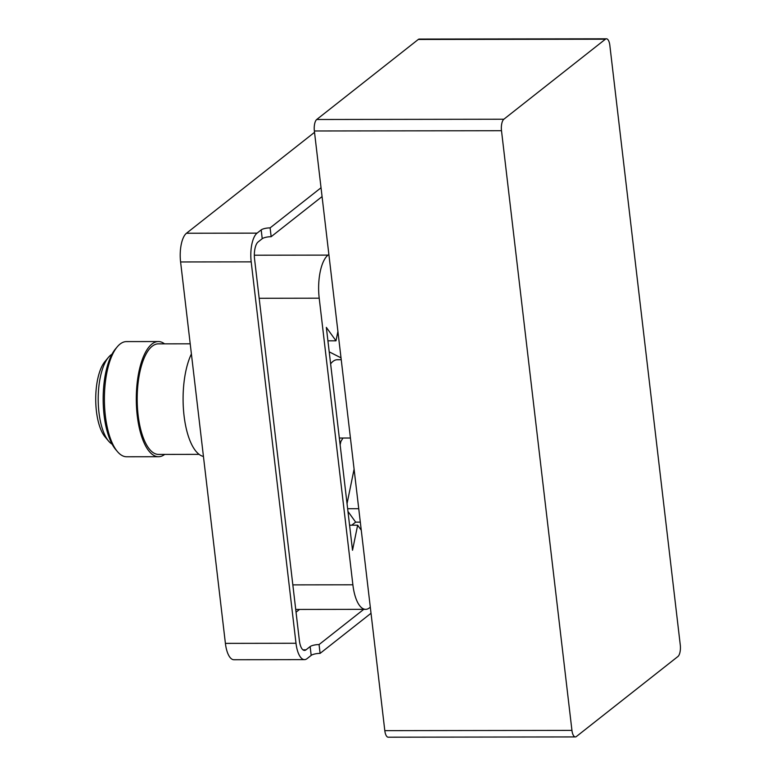<?xml version="1.0" encoding="UTF-8"?>
<svg xmlns="http://www.w3.org/2000/svg" width="776" height="776" viewBox="0 0 776 776"><rect width="100%" height="100%" fill="white"/><g stroke="black" fill="none" stroke-linecap="round" stroke-linejoin="round"><path stroke-width="1.16" d="M501.5 130.717L571.941 730.391L384.809 730.653L370.307 607.191L369.463 607.86A34.551 13.279 -90.1 0 1 365.622 609.344A34.551 13.279 -90.1 0 1 352.876 584.794L319.208 298.188A34.551 13.279 -90.1 0 1 328.025 255.11L328.869 254.441L314.367 130.979L501.5 130.717A9.215 3.54 -90.1 0 1 503.847 119.232L316.715 119.494A9.215 3.54 89.9 0 0 314.367 130.979M370.307 607.191L361.267 530.221L357.649 525.197L352.517 550.252L326.337 327.385L335.989 340.81L337.909 331.41L328.869 254.441M361.267 530.221L337.909 331.41M351.761 525.197L355.65 522.132L360.316 522.132M349.578 525.207L357.649 525.197M327.918 340.819L335.989 340.81M347.047 503.624L354.089 469.16M347.638 508.717L358.735 508.697M355.65 522.132L347.958 511.442M316.715 119.494L418.283 39.46L605.416 39.198A9.215 3.54 -90.1 0 1 606.444 38.8A9.215 3.54 -90.1 0 1 609.839 45.347L680.28 645.021A9.215 3.54 -90.1 0 1 677.933 656.506L576.364 736.54A9.215 3.54 -90.1 0 1 575.336 736.928A9.215 3.54 -90.1 0 1 571.941 730.391M606.444 38.8L419.312 39.072A9.215 3.54 89.9 0 0 418.283 39.46M384.809 730.653A9.215 3.54 89.9 0 0 388.213 737.2L575.336 736.928M605.416 39.198L503.847 119.232M340.868 441.554A119.776 46.026 -90.1 0 1 340.13 444.823M299.546 609.432L296.044 612.186M363.76 609.344L319.062 644.565A6.906 1.843 -6.7 0 0 310.148 646.573L306.016 649.822A13.822 5.316 -90.1 0 1 304.483 650.414A13.822 5.316 -90.1 0 1 299.381 640.598L254.576 259.194A13.822 5.316 -90.1 0 1 258.107 241.957L262.23 238.707A6.906 1.843 173.3 0 1 271.154 236.699L322.069 196.58M321.031 187.753L270.116 227.882A6.906 1.843 -6.7 0 0 261.202 229.89L257.069 233.139A23.037 8.856 89.9 0 0 251.191 261.861L295.995 643.265A23.037 8.856 89.9 0 0 304.493 659.629A23.037 8.856 89.9 0 0 307.053 658.649L311.186 655.39A6.906 1.843 173.3 0 1 320.1 653.382L319.062 644.565M270.116 227.882L271.154 236.699M320.1 653.382L371.015 613.263M304.493 659.629L233.896 659.736A23.037 8.856 -90.1 0 1 225.399 643.372L180.595 261.958A23.037 8.856 -90.1 0 1 186.473 233.246L314.522 132.337M339.927 443.028L342.973 438.033M341.013 357.852L329.208 351.838M341.236 359.715L337.327 359.725A39.159 15.045 89.9 0 0 330.625 363.847M203.438 456.453A57.579 22.126 -90.1 0 1 184.058 415.742A57.579 22.126 -90.1 0 1 191.4 353.963M199.093 454.358L158.508 454.416A55.28 21.243 -90.1 0 1 137.371 406.188A55.28 21.243 -90.1 0 1 152.998 345.65A55.28 21.243 -90.1 0 1 158.352 343.855L190.207 343.807M164.706 454.406A57.579 22.126 -90.1 0 1 158.517 456.715A57.579 22.126 -90.1 0 1 136.489 406.478A57.579 22.126 -90.1 0 1 152.775 343.419A57.579 22.126 -90.1 0 1 158.352 341.556A57.579 22.126 -90.1 0 1 164.551 343.846M158.517 456.715L126.614 456.763A57.579 22.126 -90.1 0 1 117.399 451.554A57.579 22.126 -90.1 0 1 104.401 399.213A57.579 22.126 -90.1 0 1 117.244 346.833A57.579 22.126 -90.1 0 1 120.881 343.467A57.579 22.126 -90.1 0 1 126.449 341.595L158.352 341.556M117.399 451.554L115.634 449.459A55.28 21.243 -90.1 0 1 103.159 399.213A55.28 21.243 -90.1 0 1 115.488 348.938L117.244 346.833M112.113 444.163A46.065 17.703 -90.1 0 1 108.591 441.098A46.065 17.703 -90.1 0 1 98.203 399.223A46.065 17.703 -90.1 0 1 108.475 357.319A46.065 17.703 -90.1 0 1 111.375 354.622A46.065 17.703 -90.1 0 1 111.987 354.244M108.591 441.098L105.07 436.907A41.458 15.937 -90.1 0 1 95.72 399.223A41.458 15.937 -90.1 0 1 104.964 361.519L108.475 357.319M352.876 584.794L292.833 584.881M259.165 298.275L319.208 298.188M328.025 255.11L254.344 255.217M302.95 649.832L306.016 649.822M261.202 229.89L262.23 238.707M310.148 646.573L311.186 655.39M180.595 261.958L251.191 261.861M186.473 233.246L257.069 233.139M225.399 643.372L295.995 643.265M365.622 609.344L295.724 609.441M339.335 438.033L350.432 438.023"/></g></svg>
